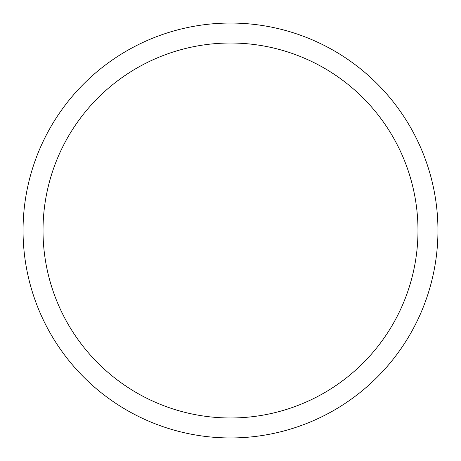 <?xml version="1.0" encoding="UTF-8"?>
<svg xmlns="http://www.w3.org/2000/svg" width="461" height="461" viewBox="0 0 461 461"><rect width="100%" height="100%" fill="white"/><g stroke="black" fill="none" stroke-linecap="round" stroke-linejoin="round"><path stroke-width="0.69" d="M230.5 23.05A207.45 207.45 0 0 1 437.95 230.5A207.45 207.45 0 0 1 230.5 437.95A207.45 207.45 0 0 1 23.05 230.5A207.45 207.45 0 0 1 230.5 23.05M230.5 43.017A187.483 187.483 0 0 1 417.983 230.5A187.483 187.483 0 0 1 230.5 417.983A187.483 187.483 0 0 1 43.017 230.5A187.483 187.483 0 0 1 230.5 43.017"/></g></svg>
